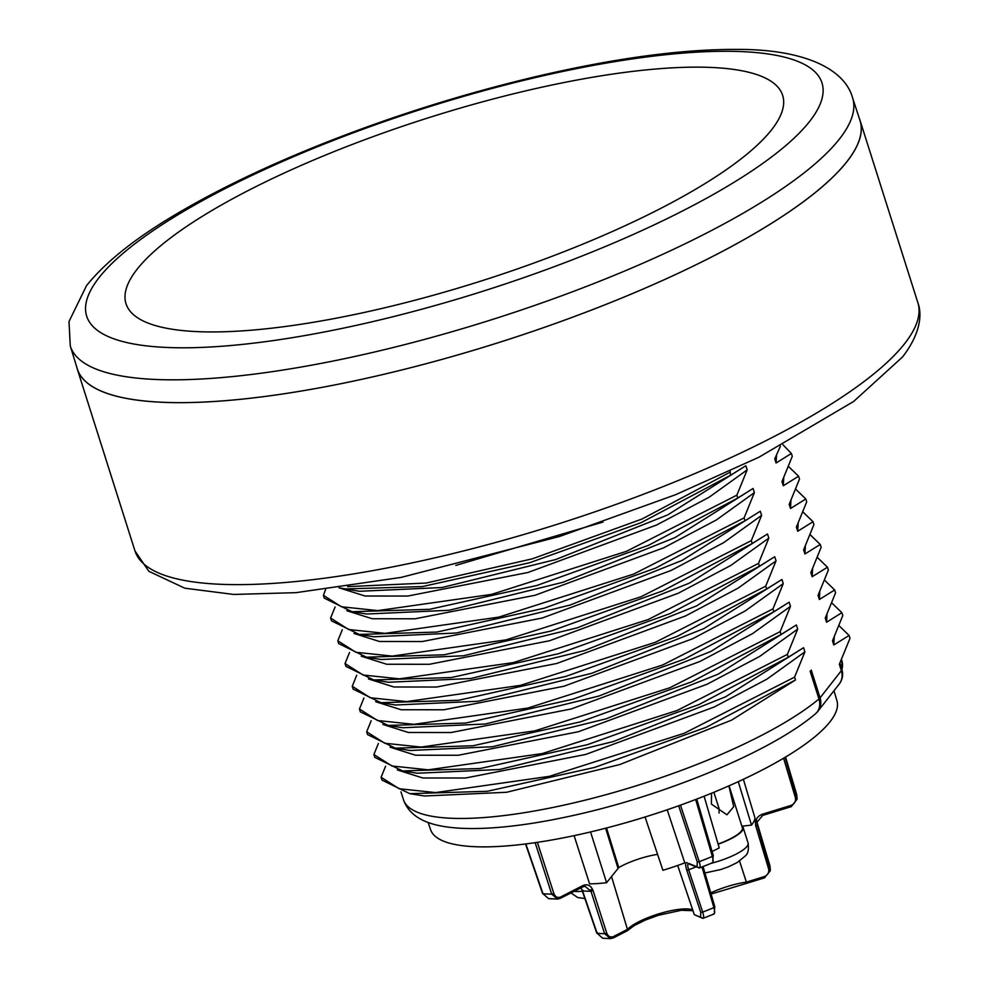 <?xml version="1.0" encoding="UTF-8"?>
<svg xmlns="http://www.w3.org/2000/svg" width="988" height="988" viewBox="0 0 988 988"><rect width="100%" height="100%" fill="white"/><g stroke="black" fill="none" stroke-linecap="round" stroke-linejoin="round"><path stroke-width="1.48" d="M428.162 822.485L430.57 829.624A213.161 53.08 162.4 0 0 614.622 825.845A213.161 53.08 162.4 0 0 830.081 721.697A213.161 53.08 -17.6 0 0 836.947 700.714L833.971 690.736M795.488 679.979L731.7 720.079L619.797 764.539L506.535 792.29L424.42 795.995L409.798 793.673L487.38 791.277L594.665 767.417L706.185 727.304L795.488 679.979L794.587 677.138L804.899 651.858L766.898 679.164L714.299 706.976L585.649 754.462L465.496 778.013L422.778 777.976L397.337 769.948M378.367 743.495L373.884 754.523L374.785 757.364L402.585 770.924L417.208 773.246L499.656 769.491L613.363 741.543L725.476 696.849L803.577 647.708L804.899 651.858M803.577 647.708L788.276 657.23L787.374 654.389L797.687 629.109L759.686 656.415L707.075 684.239L578.437 731.725L458.284 755.264L415.565 755.227L390.112 747.2M371.155 720.758L366.671 731.775L367.573 734.615L395.361 748.175L409.995 750.497L492.444 746.743L606.15 718.795L718.264 674.1L796.365 624.959L797.687 629.109M796.365 624.959L781.063 634.494L780.162 631.641L790.462 606.36L752.473 633.679L699.862 661.491L571.212 708.976L451.071 732.528L408.353 732.479L382.899 724.451M363.942 698.01L359.459 709.026L360.361 711.866L388.148 725.427L402.771 727.748L485.219 724.006L598.938 696.046L711.051 651.364L789.153 602.211L790.462 606.36M789.153 602.211L773.851 611.745L772.949 608.904L783.249 583.612L745.261 610.93L692.65 638.742L564 686.228L443.847 709.779L401.128 709.742L375.687 701.715M356.717 675.261L352.247 686.277L353.148 689.13L380.936 702.69L395.558 705L478.007 701.258L591.726 673.297L703.827 628.615L781.94 579.474L783.249 583.612M781.94 579.474L766.626 588.996L765.725 586.156L776.037 560.863L738.036 588.181L685.437 615.993L556.787 663.479L436.634 687.03L393.916 686.993L368.475 678.966M349.505 652.512L345.022 663.541L345.924 666.381L373.723 679.942L388.346 682.263L470.794 678.509L584.501 650.549L696.614 605.866L774.716 556.726L776.037 560.863M774.716 556.726L759.414 566.248L758.512 563.407L768.825 538.127L730.824 565.432L678.213 593.257L549.575 640.743L429.422 664.282L386.703 664.245L361.25 656.217M342.293 629.764L337.81 640.792L338.711 643.633L366.499 657.193L381.133 659.515L463.582 655.76L577.288 627.812L689.402 583.118L767.503 533.977L768.825 538.127M767.503 533.977L752.201 543.499L751.3 540.658L761.6 515.378L723.611 542.684L671 570.508L542.35 617.994L422.209 641.545L379.491 641.496L354.037 633.469M335.08 607.027L330.597 618.043L331.499 620.884L359.286 634.444L373.909 636.766L456.357 633.012L570.076 605.064L682.189 560.369L760.291 511.228L761.6 515.378M760.291 511.228L744.989 520.762L744.088 517.91L754.387 492.629L716.399 519.947L663.788 547.76L535.138 595.245L414.985 618.797L372.266 618.747L346.825 610.732M325.608 589.589L323.385 595.295L324.286 598.148L352.074 611.708L366.696 614.017L449.145 610.275L562.864 582.315L674.965 537.633L753.078 488.492L754.387 492.629M753.078 488.492L737.764 498.014L736.863 495.173L747.175 469.88L709.174 497.199L656.575 525.011L527.925 572.497L407.772 596.048L365.054 596.011L339.613 587.984M339.02 587.848L359.484 591.281L441.932 587.527L555.639 559.566L667.752 514.884L745.854 465.743L747.175 469.88M745.854 465.743L730.552 475.265L730.12 471.041M780.409 446.181L774.765 458.864L776.074 463.002L791.376 453.48L792.277 456.32L781.977 481.613L783.286 485.75L798.6 476.228L799.502 479.069L789.19 504.349L790.511 508.499L805.813 498.977L806.714 501.818L796.402 527.098L797.724 531.248L813.025 521.713L813.927 524.566L803.627 549.847L804.936 553.996L820.238 544.462L821.139 547.303L810.839 572.595L812.148 576.733L827.462 567.211L828.364 570.051L818.052 595.344L819.361 599.481L834.675 589.96L835.576 592.8L825.264 618.08L826.586 622.23L841.887 612.696L842.789 615.549L832.489 640.829L833.798 644.979L849.1 635.445L850.001 638.285L839.355 664.269L841.368 670.642A16.426 4.088 -17.6 0 0 841.9 669.654A229.957 57.255 -17.6 0 0 841.825 660.527L842.159 678.003A16.426 15.722 14.2 0 0 841.9 669.654L839.862 663.244M385.579 766.243L381.109 777.272L382.01 780.112L409.798 793.673M849.1 635.445L839.071 625.75M834.23 637.198L833.798 644.979M841.887 612.696L831.859 603.001M827.005 614.45L826.586 622.23M834.675 589.96L824.647 580.252M819.793 591.701L819.361 599.481M827.462 567.211L817.434 557.516M812.581 568.952L812.148 576.733M820.238 544.462L810.209 534.767M805.368 546.216L804.936 553.996M813.025 521.713L802.997 512.019M798.143 523.467L797.724 531.248M805.813 498.977L795.785 489.27M790.931 500.718L790.511 508.499M798.6 476.228L788.572 466.521M783.719 477.97L783.286 485.75M791.376 453.48L783.002 444.785M776.506 455.233L776.074 463.002M76.706 366.894A410.65 102.246 162.4 0 0 77.274 368.981A410.65 102.246 162.4 0 0 431.089 362.374A410.65 102.246 162.4 0 0 847.049 161.526A410.65 102.246 -17.6 0 0 860.116 120.647A410.65 102.246 -17.6 0 0 859.375 118.609M70.272 345.948L77.274 368.746A410.576 102.233 -17.6 0 0 431.052 362.374A410.576 102.233 -17.6 0 0 847.185 161.266A410.576 102.233 -17.6 0 0 859.98 120.45L852.57 97.787C844.962 69.913 806.245 49.116 736.801 49.4C682.152 49.19 616.351 57.983 539.423 75.78C462.816 93.737 387.988 117.424 314.925 146.854C264.982 167.108 221.077 188.177 183.212 210.036C138.629 235.638 106.408 260.844 86.512 285.656L68.999 321.545L70.272 345.948A410.353 102.172 -17.6 0 0 423.864 339.588A410.353 102.172 -17.6 0 0 839.788 138.579A410.353 102.172 -17.6 0 0 852.57 97.787M771.863 129.453A344.442 85.758 -17.6 0 0 541.733 87.216A344.442 85.758 -17.6 0 0 136.801 269.638A344.442 85.758 162.4 0 0 366.931 311.862A344.442 85.758 162.4 0 0 771.863 129.453M603.026 522.047L455.801 565.408M347.615 586.637L426.186 583.044L532.458 558.788L642.015 519.021L729.65 472.425M344.861 588.959L422.444 586.563L529.729 562.703L641.249 522.59L730.552 475.265M323.385 595.295L341.428 606.768L377.811 610.609L491.654 594.368L626.503 551.304L736.863 495.173M352.074 611.708L429.656 609.312L536.941 585.452L648.461 545.339L737.764 498.014M330.597 618.043L348.653 629.517L385.024 633.357L498.878 617.105L633.716 574.053L744.088 517.91M359.286 634.444L436.869 632.061L544.153 608.2L655.674 568.075L744.989 520.762M337.81 640.792L355.865 652.265L392.236 656.094L506.091 639.854L640.928 596.801L751.3 540.658M366.499 657.193L444.081 654.797L551.366 630.937L662.899 590.824L752.201 543.499M345.022 663.541L363.078 675.014L399.461 678.842L513.303 662.602L648.153 619.55L758.512 563.407M373.723 679.942L451.306 677.546L558.578 653.686L670.111 613.573L759.414 566.248M352.247 686.277L370.29 697.75L406.673 701.591L520.515 685.351L655.365 642.286L765.725 586.156M380.936 702.69L458.518 700.294L565.803 676.434L677.323 636.321L766.626 588.996M359.459 709.026L377.515 720.499L413.886 724.34L527.74 708.087L662.578 665.035L772.949 608.904M388.148 725.427L465.731 723.043L573.015 699.183L684.536 659.058L773.851 611.745M366.671 731.775L384.727 743.248L421.098 747.076L534.953 730.836L669.79 687.784L780.162 631.641M395.361 748.175L472.943 745.779L580.228 721.919L691.761 681.806L781.063 634.494M373.884 754.523L391.94 765.996L428.323 769.825L542.165 753.585L677.015 710.533L787.374 654.389M402.585 770.924L480.168 768.528L587.44 744.668L698.973 704.555L788.276 657.23M381.109 777.272L399.152 788.745L435.535 792.574L549.377 776.333L684.227 733.269L794.587 677.138M574.102 835.638L589.589 883.865A100.319 24.984 162.4 0 0 606.595 882.704L618.735 867.575A34.259 8.534 162.4 0 1 657.576 854.361M611.498 876.442L627.454 929.375L627.121 930.869L613.363 937.921L610.436 938.6L604.607 933.672L590.972 891.262L585.069 886.335L583.056 886.718M557.516 899.068L548.587 898.648L542.992 893.732A146.459 36.47 162.4 0 0 551.712 894.14L557.516 899.068L560.11 898.438L560.616 896.993C557.553 898.154 555.305 897.005 553.873 893.547L537.386 842.332M590.552 831.945L606.595 882.704M667.196 809.777L684.795 862.907A100.319 24.984 162.4 0 1 662.911 870.305L645.065 817.002M704.098 796.205L719.227 847.926A100.319 24.984 162.4 0 1 712.076 851.458M743.371 779.285L755.017 818.113A100.319 24.984 162.4 0 1 751.498 825.104L738.271 781.656M560.11 898.438L582.858 886.915L582.994 885.52L560.616 896.993M542.992 893.732L525.851 843.925M610.436 938.6L602.692 938.242L597.147 933.327L582.55 890.867L580.845 887.953M612.98 937.97L613.486 936.525C610.436 937.698 608.188 936.55 606.743 933.092L593.109 890.682C590.947 885.483 587.576 883.766 582.994 885.52M692.971 910.701L681.238 910.281L658.255 915.32L645.275 920.075L634.234 925.571L627.121 930.869M597.468 932.66L597.147 933.327L597.468 932.66M582.55 890.867L582.858 890.2L582.55 890.867A100.183 24.947 -17.6 0 0 590.972 891.262L593.109 890.682M762.761 815.31L757.018 822.226L757.302 825.153L770.393 870.613L764.601 877.702L764.193 876.615L746.372 882.099L747.064 883.198L764.613 877.801M756.981 822.572L756.709 821.645L755.079 821.744M764.601 877.702L764.193 876.615C767.861 875.121 769.319 872.503 768.59 868.761L770.097 867.896A99.368 24.737 162.4 0 0 769.85 865.537L757.067 822.572A100.183 24.947 -17.6 0 1 757.302 825.153L755.795 826.005L768.59 868.761M710.755 892.893A36.383 9.053 -17.6 0 1 746.372 882.099L739.567 861.079M785.077 757.339L797.168 799.057L791.363 806.517L790.956 805.43L762.39 814.211C756.907 816.459 754.709 820.398 755.795 826.005M791.363 806.517L790.956 805.43C794.611 803.936 796.069 801.305 795.352 797.563L783.583 758.228M762.798 815.298L762.39 814.211L762.798 815.298M757.006 822.362A100.183 24.947 -17.6 0 0 756.709 821.645L756.388 819.262M713.324 913.962C714.892 914.221 715.09 912.109 713.904 907.626L714.732 906.836L713.904 907.626L701.999 866.995M677.682 865.463L694.305 914.653L703.086 918.334L713.991 913.999M694.305 914.653L702.493 918.26C703.95 918.581 704.012 916.518 702.69 912.085L688.648 869.761C687.315 865.34 687.426 863.253 688.994 863.524L699.603 867.921L712.447 862.82M711.78 862.783C713.348 863.043 713.534 860.931 712.348 856.448L713.188 855.657L712.348 856.448A146.459 36.47 162.4 0 1 699.22 861.672L680.473 805.134M687.821 863.598L699.01 867.859C700.467 868.156 700.541 866.093 699.22 861.672L697.269 861.981L678.657 805.776M606.521 827.981L618.735 867.575M751.498 825.104L742.062 826.19M718.14 844.209A33.678 8.386 -17.6 0 0 742.111 830.92A33.678 8.386 162.4 0 0 743.174 827.561A33.678 8.386 162.4 0 0 741.84 826.054M729.07 785.793L742.396 827.808A32.851 8.176 162.4 0 1 718.078 844.011M728.885 785.868L733.714 806.702L726.933 814.804L711.397 804.059L711.558 793.203M719.066 813.062L719.103 808.69L713.879 792.253M810.098 671.074L818.953 698.973A16.426 13.597 50.1 0 1 815.458 713.793C769.825 752.856 658.959 797.934 564.185 817.409C519.812 826.833 472.313 831.871 441.599 826.079C420.974 822.312 408.242 813.482 403.425 799.588A229.957 57.255 -17.6 0 0 580.203 801.367A229.957 57.255 -17.6 0 0 818.953 698.973A16.426 4.088 -17.6 0 0 820.065 697.861L841.368 670.642A16.426 14.944 38.1 0 1 839.17 684.104A16.426 16.426 0 0 0 842.159 678.003M811.247 670.062L820.065 697.861A16.426 14.944 38.1 0 1 817.866 711.311A16.426 14.944 38.1 0 1 816.471 712.842M904.773 343.491A410.65 102.246 -17.6 0 0 917.84 302.612C922.212 314.023 920.816 333.289 902.563 356.952L853.669 401.449L758.945 457.209L675.533 494.729L559.492 536.496L401.079 577.412L296.141 592.639L233.711 594.455L184.781 588.193L148.83 571.286L134.986 550.946A410.65 102.246 -17.6 0 0 488.813 544.351A410.65 102.246 -17.6 0 0 904.773 343.491M98.751 278.036A385.715 96.046 -17.6 0 0 356.458 325.324A385.715 96.046 -17.6 0 0 809.913 121.055A385.715 96.046 -17.6 0 0 552.218 73.754A385.715 96.046 -17.6 0 0 98.751 278.036M692.699 909.911A36.383 9.053 -17.6 0 0 659.873 913.517A36.383 9.053 -17.6 0 0 627.454 929.375L613.486 936.525M714.324 911.887L714.732 906.836M712.78 860.709L713.188 855.657L712.348 856.448L695.663 799.49M553.873 893.547L551.712 894.14L535.163 842.665M597.147 933.327A99.368 24.737 162.4 0 0 604.607 933.672L606.743 933.092M592.639 889.472A33.678 8.386 162.4 0 1 590.429 889.941M582.364 891.201A33.678 8.386 162.4 0 1 574.189 891.361M785.559 757.055L796.464 793.735A146.459 36.47 162.4 0 1 796.847 796.699L795.352 797.563M713.904 907.626A99.368 24.737 162.4 0 1 702.69 912.085L700.764 912.393L686.734 870.07L688.648 869.761A100.183 24.947 -17.6 0 0 695.725 867.019M697.059 866.945L697.269 861.981M686.734 870.07C685.141 864.747 685.24 862.265 687.055 862.623M700.554 917.358L700.764 912.393M712.348 856.448L713.188 855.657M605.632 828.216L617.969 868.168M743.174 827.561L748.089 843.036A33.678 8.386 162.4 0 1 747.014 846.383A33.678 8.386 162.4 0 1 711.385 863.253M815.458 713.793A16.426 16.426 0 0 0 817.866 711.311L839.17 684.104M841.554 659.688L841.825 660.527M400.967 791.833L403.425 799.588M860.116 120.647L917.84 302.612M77.274 368.981L134.986 550.946M525.542 843.962L542.622 893.621M584.896 898.586L577.684 897.499L571.027 892.979M582.204 890.756L596.801 933.215M583.142 886.322L585.069 886.335M770.393 870.613L769.85 865.537M796.464 793.735L797.168 799.057M791.363 806.603L762.798 815.396M747.039 883.198L711.101 894.066M696.725 799.082L713.348 855.781M703.048 866.587L714.88 906.959M748.089 843.036C748.916 849.396 748.04 853.657 745.471 855.806L737.184 862.561L728.724 866.686L721.042 869.465L704.926 872.984"/></g></svg>
